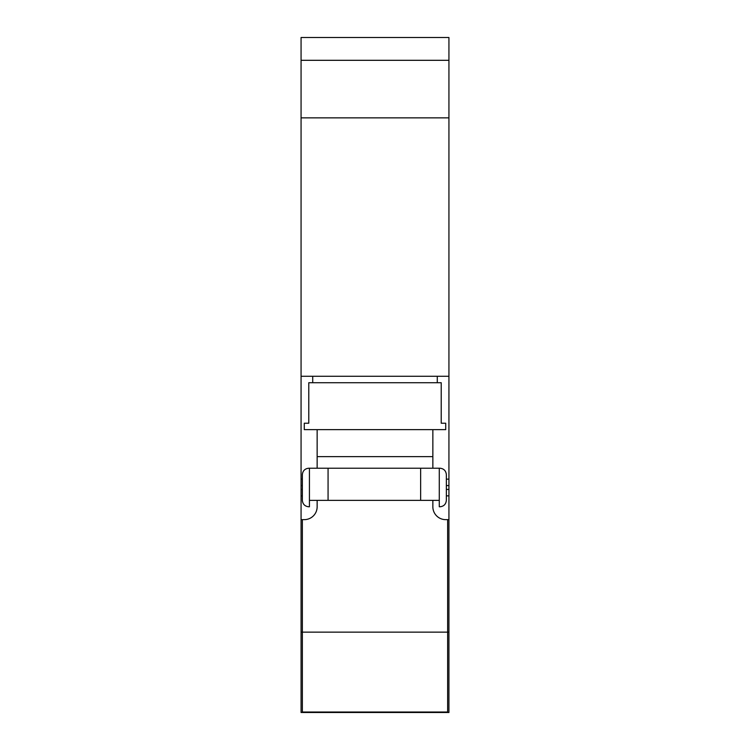 <?xml version="1.0" encoding="UTF-8"?>
<svg xmlns="http://www.w3.org/2000/svg" width="750" height="750" viewBox="0 0 750 750"><rect width="100%" height="100%" fill="white"/><g stroke="black" fill="none" stroke-linecap="round" stroke-linejoin="round"><path stroke-width="1.12" d="M301.069 376.284L301.069 37.5L448.931 37.5L448.931 376.284L301.069 376.284L301.069 495.853L302.353 495.853M439.284 500.353L439.284 468.216L439.931 468.216C443.803 468.619 445.95 470.766 446.353 474.647L446.353 500.353C445.95 504.234 443.803 506.381 439.931 506.784L439.284 506.784L439.284 500.353L328.069 500.353L328.069 468.216L308.784 468.216C304.913 468.619 302.766 470.766 302.353 474.647L302.353 500.353C302.766 504.234 304.913 506.381 308.784 506.784L309.431 506.784L309.431 468.216M420.647 500.353L420.647 468.216L328.069 468.216M328.069 500.353L309.431 500.353M439.284 468.216L420.647 468.216M301.088 37.5L448.931 37.5M437.278 382.716L437.278 376.284M312.722 382.716L312.722 376.284M308.784 423.216L304.284 423.216L308.784 423.216L308.784 382.716L441.216 382.716L441.216 423.216L445.716 423.216L441.216 423.216M302.353 519.647L302.353 712.013L447.647 712.013L447.647 519.647L448.931 519.647L448.931 712.5L301.069 712.5L301.069 519.647L304.284 519.647A12.853 12.853 0 0 0 317.147 506.784L317.147 500.353M302.353 712.013L301.875 712.5M447.647 712.013L448.125 712.5M317.147 468.216L317.147 456.647L432.853 456.647L432.853 468.216M432.853 500.353L432.853 506.784A12.853 12.853 0 0 0 445.716 519.647L447.647 519.647M432.853 456.647L432.853 429.647M317.147 429.647L317.147 456.647M445.716 423.216L445.716 429.647L304.284 429.647L304.284 423.216M302.353 479.147L301.069 479.147M301.069 495.853L301.069 519.647M448.931 519.647L448.931 376.284M448.931 495.853L446.353 495.853M446.353 479.147L448.931 479.147M301.069 60.309L448.931 60.309M301.069 117.853L448.931 117.853M301.069 632.147L448.931 632.147M302.353 485.569L301.069 485.569M302.353 489.431L301.069 489.431M446.353 485.569L448.931 485.569M446.353 489.431L448.931 489.431"/></g></svg>
